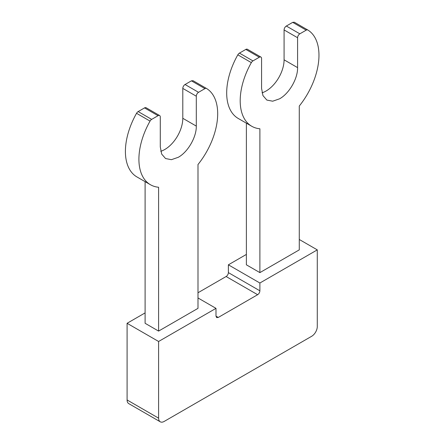 <?xml version="1.0" encoding="UTF-8"?>
<svg xmlns="http://www.w3.org/2000/svg" width="444" height="444" viewBox="0 0 444 444"><rect width="100%" height="100%" fill="white"/><g stroke="black" fill="none" stroke-linecap="round" stroke-linejoin="round"><path stroke-width="0.67" d="M164.23 421.406L311.655 336.291A7.959 4.595 120 0 0 317.282 326.545L317.282 249.872L259.89 283.011L259.89 290.809C259.751 292.468 259.002 293.767 257.637 294.705L218.248 317.449L216.655 317.604L215.995 316.15L215.995 308.352L158.602 341.486L158.602 418.159A7.959 4.595 120 0 0 160.251 421.8A7.959 4.595 120 0 0 164.23 421.406M317.282 249.872L299.278 239.477M246.381 254.423L228.377 264.818L228.377 272.616A3.186 1.837 120 0 1 226.124 276.512L197.991 292.757M259.89 283.011L228.377 264.818M215.995 308.352L197.991 297.957M145.099 312.898L127.089 323.293L127.089 399.966A7.959 4.595 120 0 0 128.738 403.607L160.251 421.8M158.602 341.486L127.089 323.293M259.89 272.616L259.89 128.777A55.705 32.162 120 0 1 251.731 126.257A55.705 32.162 120 0 1 251.337 62.626A3.186 1.837 120 0 1 252.952 60.906L259.324 57.226A3.186 1.837 120 0 1 260.917 57.065A3.186 1.837 120 0 1 261.577 58.525L261.577 88.412L262.948 95.582L266.85 100.072L272.694 101.204L279.581 98.807C289.205 93.54 297.835 78.588 297.585 67.621L297.585 37.734A3.186 1.837 120 0 1 299.839 33.833L306.21 30.153A3.186 1.837 120 0 1 307.803 29.998A3.186 1.837 120 0 1 307.825 30.009A55.705 32.162 120 0 1 299.278 106.033L299.278 249.872L259.89 272.616L246.381 264.818L246.381 123.171M307.781 29.987L294.3 22.2L307.803 29.998M294.322 22.211L292.707 22.355L286.336 26.041A3.186 1.837 -60 0 0 284.082 29.937L284.082 59.823A25.463 14.702 -60 0 1 266.078 91.014A25.463 14.702 -60 0 1 262.032 92.813M259.324 57.226L245.821 49.428A3.186 1.837 -60 0 1 247.413 49.273L260.917 57.065M245.821 49.428L239.444 53.108A3.186 1.837 -60 0 0 237.829 54.828A55.705 32.162 -60 0 0 238.223 118.459L251.731 126.257M158.602 331.091L158.602 187.251A55.705 32.162 120 0 1 150.444 184.732A55.705 32.162 120 0 1 150.05 121.101A3.186 1.837 120 0 1 151.665 119.381L158.042 115.701A3.186 1.837 120 0 1 159.629 115.545A3.186 1.837 120 0 1 160.29 117L160.29 146.892L161.66 154.057L165.568 158.547L171.406 159.679L178.299 157.287C187.917 152.014 196.553 137.063 196.304 126.096L196.304 96.209A3.186 1.837 120 0 1 198.551 92.313L204.928 88.628A3.186 1.837 120 0 1 206.521 88.473A3.186 1.837 120 0 1 206.543 88.484A55.705 32.162 120 0 1 197.991 164.513L197.991 308.352L158.602 331.091L145.099 323.293L145.099 181.646M206.499 88.461L193.018 80.675L206.521 88.473M193.04 80.691L191.425 80.836L185.048 84.515A3.186 1.837 -60 0 0 182.8 88.412L182.8 118.298A25.463 14.702 -60 0 1 164.791 149.489A25.463 14.702 -60 0 1 160.75 151.293M158.042 115.701L144.533 107.903A3.186 1.837 -60 0 1 146.126 107.748L159.629 115.545M144.533 107.903L138.162 111.583A3.186 1.837 -60 0 0 136.547 113.303A55.705 32.162 -60 0 0 136.941 176.94L150.444 184.732M259.89 290.809L228.377 272.616M226.124 276.512L257.637 294.705M218.248 317.449L215.995 316.15M158.602 418.159L127.089 399.966M306.21 30.153L292.707 22.355M299.839 33.833L286.336 26.041M297.585 37.734L284.082 29.937M297.585 67.621L284.082 59.823M252.952 60.906L239.444 53.108M251.337 62.626L237.829 54.828M204.928 88.628L191.425 80.836M198.551 92.313L185.048 84.515M196.304 96.209L182.8 88.412M196.304 126.096L182.8 118.298M151.665 119.381L138.162 111.583M150.05 121.101L136.547 113.303"/></g></svg>
